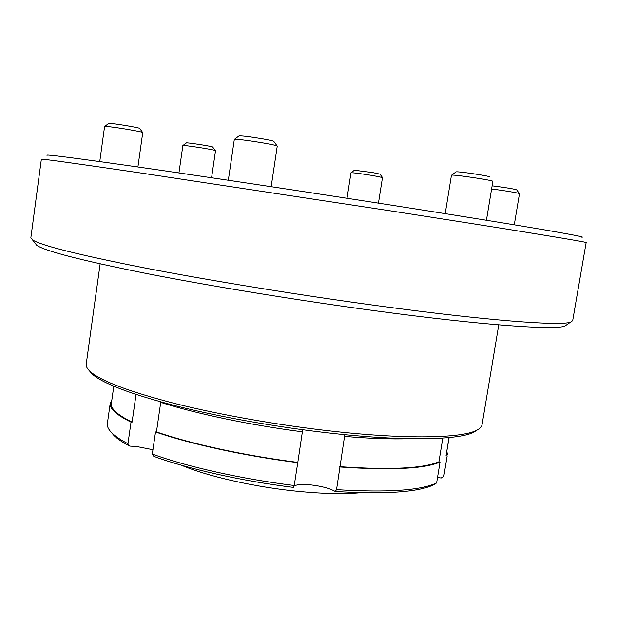 <?xml version="1.0" encoding="UTF-8"?>
<svg xmlns="http://www.w3.org/2000/svg" width="617" height="617" viewBox="0 0 617 617"><rect width="100%" height="100%" fill="white"/><g stroke="black" fill="none" stroke-linecap="round" stroke-linejoin="round"><path stroke-width="0.93" d="M437.53 477.45L441.178 478.021L443.831 476.208L447.171 455.986L446.029 455.77L449.029 437.569M160.79 401.898L156.463 431.908L155.515 431.954L152.322 454.058C186.812 466.691 241.44 478.977 294.232 485.502L293.569 487.407C241.602 480.99 187.823 468.874 153.818 456.364L152.322 454.058M136.041 394.471L132.092 422.136L131.028 422.121C116.328 414.871 109.386 408.608 110.212 403.333L107.366 423.54C106.934 426.455 108.53 429.671 112.132 433.203C115.564 436.527 120.839 440.021 127.958 443.7L129.771 446.106L136.743 446.546L152.947 449.724M344.81 434.661L336.535 489.651C387.553 492.728 420.917 490.476 436.628 482.895L433.998 484.669C418.403 492.204 385.478 494.472 335.216 491.471L336.535 489.651M293.916 486.312C296.037 484.546 301.505 484.052 310.32 484.831C321.449 486.111 329.748 488.325 335.216 491.471M477.288 429.964L473.563 432.316C458.5 440.021 404.505 441.317 332.671 433.396C279.671 427.604 221.056 417.269 176.13 405.94C130.526 394.062 102.499 383.388 92.056 373.941L89.21 370.586M100.147 263.86L86.218 364.177C85.91 366.321 87.174 368.719 90.02 371.365C100.502 380.836 128.845 391.564 175.043 403.557C220.562 414.986 280.01 425.46 333.743 431.352C406.572 439.412 461.177 438.178 476.278 430.473C479.787 428.792 481.715 426.887 482.054 424.743L498.767 324.858M442.829 438.078L438.926 461.778L440.068 462.04L436.628 482.895M440.068 462.04C424.465 468.812 391.147 470.462 340.106 467M438.926 461.778C423.385 468.488 390.306 470.123 339.682 466.676M443.831 476.208L447.171 455.986M446.885 451.243L447.448 454.937M449.145 437.561L446.029 455.77M110.212 403.333L111.854 399.978M132.092 422.136C117.454 414.925 110.543 408.693 111.368 403.449L113.79 386.242M129.771 446.106C122.744 442.458 117.523 438.988 114.122 435.687L111.114 432.17M131.028 422.121L127.958 443.7M302.685 429.741L297.764 462.65C244.91 455.986 190.144 444.001 155.515 431.954M297.595 462.357C245.165 455.747 190.846 443.862 156.463 431.908M297.764 462.65L294.232 485.502M567.054 324.557L564.786 326.131C554.459 330.226 482.756 325.306 375.229 310.783C297.402 300.309 209.31 285.895 145.442 273.308C81.112 260.359 44.887 251.034 36.765 245.327L35.069 243.152M30.858 237.753L32.477 239.828C40.475 245.311 77.279 254.574 142.889 267.601C208.068 280.272 298.212 294.972 377.751 305.762C487.661 320.724 560.46 326.046 570.524 322.159L572.692 320.663L586.15 242.589C589.142 242.334 516.421 230.38 392.744 211.207L141.27 173.069C74.426 163.258 41.123 158.646 41.362 159.225L30.858 237.753M47.116 155.368C43.337 153.934 74.217 157.89 139.774 167.238C205.608 176.693 305.068 191.671 391.957 205.245C518.619 225.028 589.929 237.314 581.808 237.19M492.86 181.383L492.867 181.352C493.747 180.295 450.41 173.925 451.443 175.259L445.212 213.636M451.567 175.182L455.94 171.973C454.868 170.786 490.237 175.953 489.605 176.902M234.468 139.326L238.949 136.002C240.946 135.64 248.628 136.55 261.986 138.74C269.621 140.082 273.57 140.984 273.84 141.44L277.141 145.967M271.172 186.681L277.257 146.098C276.817 145.558 271.958 144.478 262.68 142.859C246.368 140.198 236.92 139.056 234.321 139.419L234.321 139.434M104.689 126.423L108.677 123.493L112.618 123.662C121.379 124.595 140.653 128.012 139.681 128.452L142.674 132.485M137.915 166.968L142.751 132.57C143.753 132.046 120.122 127.904 109.41 126.732L104.589 126.485L99.753 161.577M182.933 145.489L186.38 142.936C185.555 142.226 209.687 145.89 212.541 146.908L215.48 150.579M211.577 177.75L215.526 150.633L215.071 150.425C211.631 149.237 182.023 144.725 182.871 145.527L178.945 172.93M351.058 172.714L354.413 170.238L372.375 172.521L379.995 174.117L382.447 177.472M378.452 203.14L382.486 177.526L373.115 175.598C360.613 173.601 353.248 172.652 350.996 172.752L347.032 198.273M492.127 185.848L495.019 186.18C507.135 187.792 514.362 189.018 516.707 189.874L519.437 193.591M514.285 224.804L519.491 193.653C520.154 193.26 503.912 190.506 492.767 189.141L491.602 189.003M181.56 465.272C207.744 476.486 256.194 487.399 299.785 491.525C324.195 493.816 344.548 494.217 360.845 492.705M409.225 438.702C391.633 439.312 370.038 438.54 344.456 436.389M302.315 431.807C249.808 425.005 195.304 413.529 160.728 402.353M92.056 373.941L90.02 371.365M114.122 435.687L112.132 433.203M473.563 432.316L476.278 430.473M36.765 245.327L32.477 239.828M564.786 326.131L570.524 322.159M492.867 181.367L486.443 220.254M234.321 139.419L228.329 180.241"/></g></svg>
